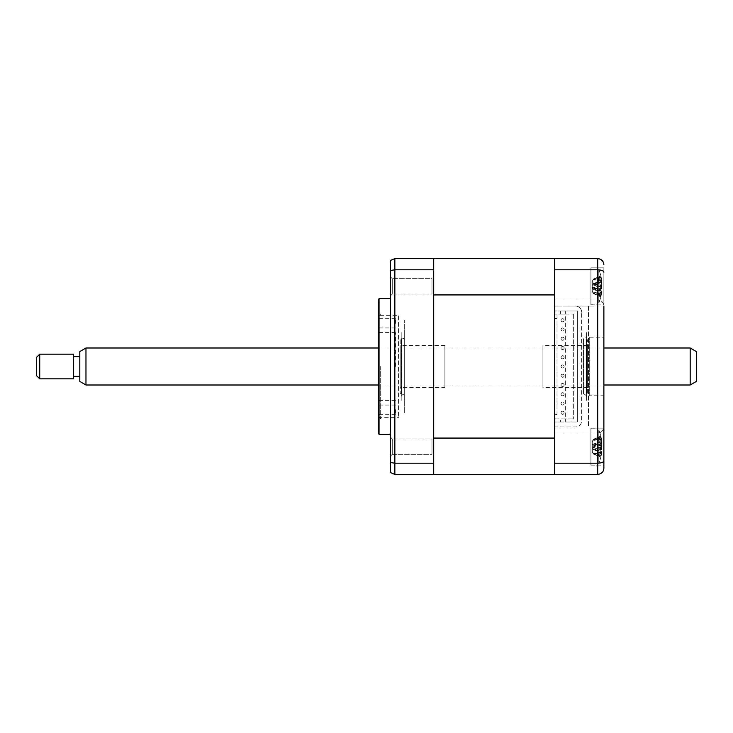 <?xml version="1.0" encoding="UTF-8"?>
<svg xmlns="http://www.w3.org/2000/svg" width="733" height="733" viewBox="0 0 733 733"><rect width="100%" height="100%" fill="white"/><g stroke="black" fill="none" stroke-linecap="round" stroke-linejoin="round"><path stroke-width="0.55" stroke-dasharray="3.67 2.75" d="M433.707 294.932L433.707 258.602L433.707 294.932L554.542 294.932L554.542 258.602L433.707 258.602L433.707 474.398L433.707 294.932M554.542 258.602L554.542 306.082L594.619 306.082L554.542 306.082L554.542 303.938L554.542 429.062L554.542 426.918L575.506 426.918A6.166 6.166 0 0 0 581.672 420.751L581.672 312.249L581.672 420.751A6.166 6.166 0 0 1 575.506 426.918L554.542 426.918L554.542 474.398L433.707 474.398L433.707 438.068L554.542 438.068L554.542 474.398L554.542 258.602L597.707 258.602C601.536 259.07 603.598 261.122 603.873 264.769M590.917 304.846L603.873 304.846L603.873 267.857L603.873 304.846L603.873 267.857L590.917 267.857L590.917 304.846L603.873 304.846L603.873 267.857L590.917 267.857L590.917 304.846L590.917 267.857L590.917 304.745L594.619 304.745L590.917 304.846M590.917 465.143L603.873 465.143L603.873 428.154L603.873 465.143L603.873 428.154L590.917 428.154L590.917 465.143L603.873 465.143L603.873 428.154L590.917 428.154L590.917 465.143L590.917 428.255L594.619 428.255L590.917 428.154L590.917 465.143M589.689 395.783L589.689 337.217L589.689 395.783L603.873 395.783L603.873 337.217L603.873 395.783M589.689 337.217L603.873 337.217M588.452 306.082L588.452 426.918L588.452 306.082M603.873 426.918C603.479 430.637 601.417 432.69 597.707 433.084C601.417 432.69 603.479 430.637 603.873 426.918L603.873 306.082C603.479 302.363 601.417 300.31 597.707 299.916C601.417 300.31 603.479 302.363 603.873 306.082M603.873 460.81C603.598 462.239 601.546 463.027 597.707 463.201L597.707 474.398C601.546 473.939 603.598 471.878 603.873 468.231M554.542 269.799L597.707 269.799C601.536 269.973 603.598 270.761 603.873 272.19M597.707 258.602L597.707 299.916L554.542 299.916L597.707 299.916L597.707 433.084L554.542 433.084L597.707 433.084L597.707 463.201L554.542 463.201M554.542 474.398L597.707 474.398M554.542 303.938L554.542 264.769L554.542 303.938M554.542 429.062L554.542 468.231L554.542 429.062M581.672 312.249A6.166 6.166 0 0 0 575.506 306.082A6.166 6.166 0 0 1 581.672 312.249M392.274 454.359L390.542 456.082L390.542 437.216L390.542 456.082L390.542 437.216L390.542 456.082L392.274 454.359L392.274 438.948L390.542 437.216L392.274 438.948L392.274 454.359L392.274 438.948L392.274 454.359L431.975 454.359L431.975 438.948L392.274 438.948L431.975 438.948L431.975 454.359L392.274 454.359M392.274 294.052L390.542 295.784L390.542 276.918L390.542 295.784L390.542 276.918L390.542 295.784L392.274 294.052L392.274 278.641L390.542 276.918L392.274 278.641L392.274 294.052L392.274 278.641L392.274 294.052L431.975 294.052L431.975 278.641L392.274 278.641L431.975 278.641L431.975 294.052L392.274 294.052M431.975 294.052L431.975 278.641L431.975 294.052M431.975 454.359L431.975 438.948L431.975 454.359M390.542 434.321L390.542 298.679L390.542 434.321M378.219 315.639L378.219 417.361L378.219 315.639L398.56 315.639L398.56 417.361L398.56 315.639M378.219 417.361L398.56 417.361M433.707 324.875L433.707 408.125L433.707 324.875M433.707 466.994L433.707 408.125L433.707 466.994M433.707 437.216L433.707 456.082L433.707 437.216M433.707 276.918L433.707 295.784L433.707 276.918M433.707 258.602L394.858 258.602L394.858 269.799L390.542 270.477L390.542 260.371M433.707 269.799L394.858 269.799L394.858 463.201L390.542 462.523L390.542 270.477M433.707 463.201L394.858 463.201L394.858 474.398L433.707 474.398M378.219 301.767L378.219 431.233M379.043 298.679L379.043 434.321M394.858 474.398L390.542 472.629L390.542 462.523M587.619 387.464L587.619 345.536L587.619 387.464L542.924 387.464L542.924 345.536L542.924 387.464M587.619 345.536L542.924 345.536M587.619 393.007L587.619 339.993L587.619 393.007L586.391 394.244L586.391 338.756L586.391 394.244M587.619 339.993L586.391 338.756M400.191 339.993L400.191 393.007L400.191 339.993L401.427 338.756L401.427 394.244L401.427 338.756M400.191 393.007L401.427 394.244M444.894 387.464L444.894 345.536L444.894 387.464L400.191 387.464L400.191 345.536L400.191 387.464M444.894 345.536L400.191 345.536M404.295 338.756L404.295 394.244L404.295 338.756A3.079 3.079 0 0 1 401.208 335.677L401.208 397.323L401.208 335.677M404.295 394.244A3.079 3.079 0 0 0 401.208 397.323M401.208 332.59L401.208 400.41L401.208 332.59M404.295 412.743L404.295 320.257L404.295 412.743M404.295 400.41L404.295 332.59L404.295 400.41M586.602 335.677L586.602 397.323L586.602 335.677A3.079 3.079 0 0 1 583.523 338.756L583.523 394.244L583.523 338.756M586.602 397.323A3.079 3.079 0 0 0 583.523 394.244M586.602 332.59L586.602 400.41L586.602 332.59M378.219 323.345L378.219 318.718L378.219 323.345M395.481 323.345L395.481 318.718L395.481 323.345M378.219 409.655L378.219 414.282L378.219 409.655M395.481 409.655L395.481 414.282L395.481 409.655M378.219 366.5L378.219 416.436L378.219 366.5M380.684 366.5L380.684 418.909L380.684 366.5M395.481 366.5L395.481 332.59L395.481 366.5M562.559 318.718A1.539 1.539 0 0 0 561.02 320.257A1.539 1.539 0 0 0 562.559 321.796A1.539 1.539 0 0 0 564.098 320.257A1.539 1.539 0 0 0 562.559 318.718A1.539 1.539 0 0 0 561.02 320.257A1.539 1.539 0 0 0 562.559 321.796A1.539 1.539 0 0 0 564.098 320.257A1.539 1.539 0 0 0 562.559 318.718M562.559 327.963A1.539 1.539 0 0 0 561.02 329.511A1.539 1.539 0 0 0 562.559 331.05A1.539 1.539 0 0 0 564.098 329.511A1.539 1.539 0 0 0 562.559 327.963A1.539 1.539 0 0 0 561.02 329.511A1.539 1.539 0 0 0 562.559 331.05A1.539 1.539 0 0 0 564.098 329.511A1.539 1.539 0 0 0 562.559 327.963M562.559 337.217A1.539 1.539 0 0 0 561.02 338.756A1.539 1.539 0 0 0 562.559 340.295A1.539 1.539 0 0 0 564.098 338.756A1.539 1.539 0 0 0 562.559 337.217A1.539 1.539 0 0 0 561.02 338.756A1.539 1.539 0 0 0 562.559 340.295A1.539 1.539 0 0 0 564.098 338.756A1.539 1.539 0 0 0 562.559 337.217M562.559 346.462A1.539 1.539 0 0 0 561.02 348.001A1.539 1.539 0 0 0 562.559 349.549A1.539 1.539 0 0 0 564.098 348.001A1.539 1.539 0 0 0 562.559 346.462A1.539 1.539 0 0 0 561.02 348.001A1.539 1.539 0 0 0 562.559 349.549A1.539 1.539 0 0 0 564.098 348.001A1.539 1.539 0 0 0 562.559 346.462M562.559 355.707A1.539 1.539 0 0 0 561.02 357.255A1.539 1.539 0 0 0 562.559 358.794A1.539 1.539 0 0 0 564.098 357.255A1.539 1.539 0 0 0 562.559 355.707A1.539 1.539 0 0 0 561.02 357.255A1.539 1.539 0 0 0 562.559 358.794A1.539 1.539 0 0 0 564.098 357.255A1.539 1.539 0 0 0 562.559 355.707M562.559 364.961A1.539 1.539 0 0 0 561.02 366.5A1.539 1.539 0 0 0 562.559 368.039A1.539 1.539 0 0 0 564.098 366.5A1.539 1.539 0 0 0 562.559 364.961A1.539 1.539 0 0 0 561.02 366.5A1.539 1.539 0 0 0 562.559 368.039A1.539 1.539 0 0 0 564.098 366.5A1.539 1.539 0 0 0 562.559 364.961M562.559 374.206A1.539 1.539 0 0 0 561.02 375.745A1.539 1.539 0 0 0 562.559 377.293A1.539 1.539 0 0 0 564.098 375.745A1.539 1.539 0 0 0 562.559 374.206A1.539 1.539 0 0 0 561.02 375.745A1.539 1.539 0 0 0 562.559 377.293A1.539 1.539 0 0 0 564.098 375.745A1.539 1.539 0 0 0 562.559 374.206M562.559 383.451A1.539 1.539 0 0 0 561.02 384.999A1.539 1.539 0 0 0 562.559 386.538A1.539 1.539 0 0 0 564.098 384.999A1.539 1.539 0 0 0 562.559 383.451A1.539 1.539 0 0 0 561.02 384.999A1.539 1.539 0 0 0 562.559 386.538A1.539 1.539 0 0 0 564.098 384.999A1.539 1.539 0 0 0 562.559 383.451M562.559 392.705A1.539 1.539 0 0 0 561.02 394.244A1.539 1.539 0 0 0 562.559 395.783A1.539 1.539 0 0 0 564.098 394.244A1.539 1.539 0 0 0 562.559 392.705A1.539 1.539 0 0 0 561.02 394.244A1.539 1.539 0 0 0 562.559 395.783A1.539 1.539 0 0 0 564.098 394.244A1.539 1.539 0 0 0 562.559 392.705M562.559 401.95A1.539 1.539 0 0 0 561.02 403.489A1.539 1.539 0 0 0 562.559 405.037A1.539 1.539 0 0 0 564.098 403.489A1.539 1.539 0 0 0 562.559 401.95A1.539 1.539 0 0 0 561.02 403.489A1.539 1.539 0 0 0 562.559 405.037A1.539 1.539 0 0 0 564.098 403.489A1.539 1.539 0 0 0 562.559 401.95M562.559 411.204A1.539 1.539 0 0 0 561.02 412.743A1.539 1.539 0 0 0 562.559 414.282A1.539 1.539 0 0 0 564.098 412.743A1.539 1.539 0 0 0 562.559 411.204A1.539 1.539 0 0 0 561.02 412.743A1.539 1.539 0 0 0 562.559 414.282A1.539 1.539 0 0 0 564.098 412.743A1.539 1.539 0 0 0 562.559 411.204M557.016 414.594L557.016 314.091L557.016 318.406L557.016 314.091L557.016 318.406L554.542 318.406L557.016 318.406L557.016 414.594L554.542 414.594L557.016 414.594M565.335 314.091L560.406 314.091L560.406 311.012L554.542 311.012L577.357 311.012L577.357 421.988L577.357 311.012L560.406 311.012L560.406 314.091L554.542 314.091L565.335 314.091L565.335 311.012L565.335 314.091L573.655 314.091L565.335 314.091L565.335 418.909L557.016 418.909L560.406 418.909L560.406 421.988L577.357 421.988L554.542 421.988L560.406 421.988L560.406 418.909L565.335 418.909L565.335 421.988L565.335 418.909L573.655 418.909L565.335 418.909M573.655 314.091L573.655 418.909L573.655 314.091M554.542 421.988L554.542 311.012L554.542 418.909L557.016 418.909L554.542 418.909L554.542 421.988M577.357 320.257C577.357 322.236 577.357 322.236 577.357 320.257C577.357 318.278 577.357 318.278 577.357 320.257M577.357 338.756C577.357 340.735 577.357 340.735 577.357 338.756C577.357 336.777 577.357 336.777 577.357 338.756M577.357 357.255C577.357 359.234 577.357 359.234 577.357 357.255C577.357 355.276 577.357 355.276 577.357 357.255M577.357 375.745C577.357 377.724 577.357 377.724 577.357 375.745C577.357 373.766 577.357 373.766 577.357 375.745M577.357 394.244C577.357 396.223 577.357 396.223 577.357 394.244C577.357 392.265 577.357 392.265 577.357 394.244M577.357 412.743C577.357 414.722 577.357 414.722 577.357 412.743C577.357 410.764 577.357 410.764 577.357 412.743M600.813 443.483L592.291 446.168L592.291 451.812L592.291 441.495L592.291 446.168L593.125 446.003L601.509 443.602L601.509 439.434A42.12 40.315 -72.1 0 0 600.813 436.034L600.813 436.447A42.12 40.315 -107.9 0 1 601.509 439.873L601.509 444.904A42.12 3.757 -16.1 0 1 600.813 445.426L600.813 449.815A42.12 3.757 -163.9 0 0 601.509 449.696L601.509 453.874A42.12 40.315 -107.9 0 1 600.813 457.264L600.813 456.861A42.12 40.315 -72.1 0 0 601.509 453.425L601.509 448.394A42.12 3.757 -163.9 0 0 600.813 447.872L600.813 443.483A42.12 3.757 -16.1 0 1 601.509 443.602L593.015 446.058M598.815 430.079L598.815 463.293L598.815 430.079M593.125 453.892L600.813 457.264L601.078 456.164L600.813 456.861L593.125 453.645L601.509 453.425M593.125 439.406L600.813 436.034L601.078 437.134L600.813 436.447L593.125 439.653L601.509 439.434M600.813 445.426L592.291 447.13L601.573 449.696L593.015 447.24M592.291 451.812L593.125 453.645L601.509 453.874M601.509 448.394L593.125 446.003L600.813 447.872M592.291 441.495L593.125 439.653L601.509 439.873M601.509 444.904L593.125 447.304L600.813 449.815M600.813 286.447L593.125 284.917L592.291 285.329L592.291 291.432L592.291 281.27L592.291 285.329L601.509 282.608L601.509 278.989A42.12 39.692 -55.5 0 0 600.813 275.663L600.813 276.533A42.12 39.692 -124.5 0 1 601.509 279.933L601.509 285.375A42.12 7.99 -16.3 0 1 600.813 286.255L600.813 290.57A42.12 7.99 -163.7 0 0 601.509 290.094L601.509 293.713A42.12 39.692 -124.5 0 1 600.813 297.039L600.813 296.169A42.12 39.692 -55.5 0 0 601.509 292.769L601.509 287.318A42.12 7.99 -163.7 0 0 600.813 286.447L600.813 282.123A42.12 7.99 -16.3 0 1 601.509 282.608L592.63 285.238M601.078 295.72L600.813 296.169L593.125 293.237L601.509 293.713M598.815 283.066L598.815 302.995L598.815 283.066M600.813 286.255L593.125 287.785L592.291 287.373L601.509 290.094L592.63 287.455M593.125 293.484L600.84 296.902A43.155 43.155 0 0 1 598.815 302.995L598.815 269.707L598.815 302.995A43.155 43.155 0 0 0 601.656 292.852L601.509 291.331A42.12 15.989 -162.7 0 1 600.813 292.504L600.813 288.454A42.12 15.989 -17.3 0 0 601.509 286.915L601.509 280.84A42.12 37.2 -144 0 0 600.813 277.615L600.813 275.874A42.12 37.2 -36 0 1 601.509 278.943L601.656 279.841A43.155 43.155 0 0 0 598.815 269.707A43.155 43.155 0 0 1 600.84 275.8L600.813 276.533L593.125 279.456L601.509 278.989M592.291 291.432L593.125 293.237L601.509 292.769M593.125 284.917L600.813 282.123M592.291 281.27L593.125 279.456L601.509 279.933M593.125 279.218L600.813 275.663M593.125 287.785L600.813 290.57M592.291 288.399L592.291 281.591L592.291 288.399L593.125 289.223L600.813 288.454M601.078 295.133L600.813 296.828A42.12 37.2 -144 0 0 601.509 293.759L593.125 292.806L601.509 291.853A42.12 37.2 -36 0 1 600.813 295.087L593.125 293.035L592.291 291.111M592.291 288.316L601.509 291.331L593.125 289.123L601.509 286.915M592.291 281.591L593.125 279.667L601.078 277.569M601.509 280.84L593.125 279.896L601.509 278.943L601.509 281.362A42.12 15.989 -17.3 0 0 600.813 280.198L600.813 284.248A42.12 15.989 -162.7 0 1 601.509 285.778L601.509 291.853M592.291 284.386L601.509 281.362L593.125 283.57L601.509 285.778M593.125 289.223L600.813 292.504M593.125 279.667L600.813 275.874M592.291 284.303L600.813 280.198M593.125 283.479L600.813 284.248M593.125 293.035L600.813 296.828M592.291 441.862L592.291 451.436L592.291 441.862L593.125 440.157L601.509 439.232L601.509 441.742A42.12 15.457 -17.2 0 0 600.813 440.625L600.813 444.693A42.12 15.457 -162.8 0 1 601.509 446.186L601.509 452.224A42.12 37.42 -36.9 0 1 600.813 455.477L600.813 457.154A42.12 37.42 -143.1 0 0 601.509 454.066L601.509 451.555A42.12 15.457 -162.8 0 1 600.813 452.682L600.813 448.605A42.12 15.457 -17.2 0 0 601.509 447.112L601.509 441.074A42.12 37.42 -143.1 0 0 600.813 437.83L600.813 436.144A42.12 37.42 -36.9 0 1 601.509 439.232L601.637 440.02A43.155 43.155 0 0 0 598.815 430.005L598.815 463.293L598.815 430.005A43.155 43.155 0 0 1 601.042 436.914M592.291 448.633L593.125 449.43L600.813 448.605M592.291 451.436L593.125 453.15L601.509 454.066L601.637 453.278A43.155 43.155 0 0 1 598.815 463.293A43.155 43.155 0 0 0 601.042 456.384M592.291 448.559L601.509 451.555L593.125 449.338L601.509 447.112M601.509 441.074L593.125 440.157L601.078 437.821M592.291 444.739L601.509 441.742L593.125 443.969L601.509 446.186M601.509 452.224L593.125 453.15L601.078 455.486M593.125 449.43L600.813 452.682M593.125 439.928L600.813 436.144M592.291 444.674L600.813 440.625M593.125 443.868L600.813 444.693M593.125 453.379L600.813 457.154M79.805 376.368L79.805 356.632L79.805 376.368M73.639 376.368L73.639 356.632L73.639 376.368M603.873 348.001L378.219 348.001M603.873 384.999L378.219 384.999M696.35 381.435L696.35 351.565M690.184 348.001L690.184 384.999M85.972 384.999L85.972 348.001M79.805 351.565L79.805 381.435M73.639 354.167L73.639 378.833M39.729 378.833L39.729 354.167M36.65 357.255L36.65 375.745M593.125 284.963L601.509 287.318M593.125 287.739L601.509 285.375M395.481 318.718L378.219 318.718M395.481 405.037L378.219 405.037M378.219 416.436L380.684 418.909M395.481 332.59L378.219 332.59M395.481 400.41L378.219 400.41M378.219 316.564L380.684 314.091M395.481 414.282L378.219 414.282M395.481 327.963L378.219 327.963M601.078 437.152L594.655 438.994M601.078 456.155L594.655 454.313M601.069 295.656L596.094 294.235M601.069 277.037L596.094 278.467M601.014 277.825L598.238 278.622M601.014 294.877L598.238 294.08M601.023 438.05L598.11 438.884M601.023 455.248L598.11 454.414"/><path stroke-width="1.1" d="M603.873 306.082L603.873 468.231C603.598 471.878 601.546 473.939 597.707 474.398L433.707 474.398L433.707 258.602L394.858 258.602L390.542 260.371L390.542 472.629L394.858 474.398L433.707 474.398M554.542 438.068L433.707 438.068L433.707 294.932L554.542 294.932L554.542 438.068M554.542 474.398L554.542 258.602L433.707 258.602M603.873 426.918L603.873 468.231M603.873 460.81C603.598 462.239 601.546 463.027 597.707 463.201L597.707 258.602C601.536 259.07 603.598 261.122 603.873 264.769M603.873 272.19C603.598 270.761 601.546 269.973 597.707 269.799L554.542 269.799M554.542 463.201L597.707 463.201L597.707 474.398M554.542 258.602L597.707 258.602M390.542 298.679L379.043 298.679L379.043 434.321L390.542 434.321M379.043 434.321A6.166 6.166 0 0 1 378.219 431.233L378.219 301.767A6.166 6.166 0 0 1 379.043 298.679M433.707 463.201L394.858 463.201L394.858 474.398M433.707 269.799L394.858 269.799L394.858 463.201L390.542 462.523M390.542 270.477L394.858 269.799L394.858 258.602L390.542 260.371M79.805 381.435L79.805 351.565L85.972 348.001L85.972 384.999L79.805 381.435M36.65 375.745L36.65 357.255L39.729 354.167L39.729 378.833L36.65 375.745M690.184 348.001L696.35 351.565L696.35 381.435L690.184 384.999L690.184 348.001L603.873 348.001M39.729 378.833L73.639 378.833L73.639 354.167L39.729 354.167M79.805 356.632L73.639 356.632M79.805 376.368L73.639 376.368M378.219 348.001L85.972 348.001M690.184 384.999L603.873 384.999M378.219 384.999L85.972 384.999"/></g></svg>
